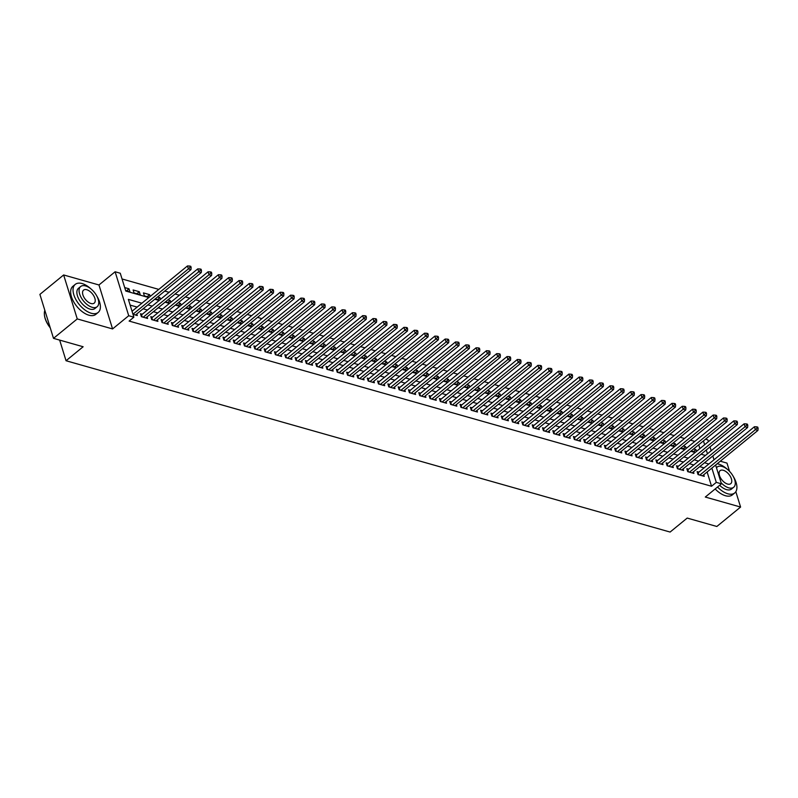 <?xml version="1.0" encoding="UTF-8"?>
<svg xmlns="http://www.w3.org/2000/svg" width="798" height="798" viewBox="0 0 798 798"><rect width="100%" height="100%" fill="white"/><g stroke="black" fill="none" stroke-linecap="round" stroke-linejoin="round"><path stroke-width="1.2" d="M705.522 439.219L707.836 439.878L708.385 441.673M729.542 471.349L726.988 463.099L720.295 461.204M715.616 465.025L721.442 483.827L705.292 497.044L740.594 507.049L716.843 526.481L687.208 518.072L670.101 532.057L66.044 360.736L83.142 346.751L53.506 338.352L39.9 294.392L63.65 274.961L77.256 318.921L112.568 328.936L128.717 315.729L115.112 271.769L120.269 273.235L125.785 291.051L148.777 297.574M112.568 328.936L98.962 284.976L63.65 274.961M98.962 284.976L115.112 271.769M694.819 441.414L690.47 440.187M684.504 438.491L680.155 437.254M674.2 435.568L669.851 434.331M663.896 432.646L659.537 431.409M653.582 429.723L649.233 428.486M643.278 426.8L638.929 425.563M632.964 423.878L628.615 422.641M622.659 420.955L618.31 419.718M612.355 418.032L607.996 416.795M602.041 415.1L597.692 413.873M591.737 412.177L587.388 410.95M581.423 409.254L577.074 408.027M571.119 406.332L566.77 405.095M560.814 403.409L556.455 402.172M550.5 400.486L546.151 399.249M540.196 397.564L535.847 396.327M529.882 394.641L525.533 393.404M519.578 391.718L515.229 390.481M509.274 388.796L504.915 387.559M498.959 385.873L494.61 384.636M488.655 382.94L484.296 381.713M478.341 380.018L473.992 378.791M468.037 377.095L463.688 375.868M457.733 374.172L453.374 372.935M447.419 371.25L443.07 370.013M437.114 368.327L432.755 367.09M426.8 365.404L422.451 364.167M416.496 362.482L412.147 361.245M406.192 359.559L401.833 358.322M395.878 356.636L391.529 355.399M385.574 353.714L381.215 352.477M375.26 350.781L370.91 349.554M364.955 347.858L360.606 346.631M354.651 344.936L350.292 343.709M344.337 342.013L339.988 340.776M334.033 339.09L329.674 337.853M323.719 336.167L319.37 334.931M313.415 333.245L309.065 332.008M303.1 330.322L298.751 329.085M292.796 327.399L288.447 326.163M282.492 324.477L278.133 323.24M272.178 321.554L267.829 320.317M261.874 318.621L257.525 317.395M251.56 315.699L247.21 314.472M241.255 312.776L236.906 311.549M230.951 309.853L226.592 308.617M220.637 306.931L216.288 305.694M210.333 304.008L205.984 302.771M200.019 301.085L195.67 299.849M189.715 298.163L185.365 296.926M179.41 295.24L175.051 294.003M169.096 292.317L164.747 291.08M158.792 289.395L122.044 278.971M740.594 507.049L735.836 491.688M53.506 338.352L77.256 318.921M698.928 472.117L697.123 471.598L698.041 474.571L704.235 476.326L703.736 474.74M688.624 469.194L686.819 468.675L687.736 471.648L693.921 473.404L693.432 471.818M678.31 466.271L676.505 465.753L677.432 468.725L683.617 470.481L683.128 468.895M668.006 463.339L666.2 462.83L667.118 465.803L673.303 467.558L672.814 465.972M657.702 460.416L655.896 459.907L656.814 462.88L662.998 464.636L662.51 463.049M647.387 457.493L645.582 456.985L646.5 459.957L652.684 461.713L652.195 460.127M637.083 454.571L635.278 454.062L636.196 457.035L642.38 458.78L641.891 457.204M626.769 451.648L624.964 451.139L625.891 454.112L632.076 455.858L631.577 454.271M616.465 448.725L614.66 448.217L615.577 451.179L621.762 452.935L621.273 451.349M606.161 445.803L604.355 445.294L605.273 448.257L611.458 450.012L610.969 448.426M595.847 442.88L594.041 442.371L594.959 445.334L601.143 447.089L600.655 445.503M585.542 439.957L583.737 439.439L584.655 442.411L590.839 444.167L590.35 442.581M575.228 437.035L573.423 436.516L574.351 439.489L580.535 441.244L580.036 439.658M564.924 434.112L563.119 433.593L564.036 436.566L570.221 438.321L569.732 436.735M554.61 431.179L552.815 430.671L553.732 433.643L559.917 435.399L559.428 433.813M544.306 428.257L542.5 427.748L543.418 430.721L549.603 432.476L549.114 430.89M534.002 425.334L532.196 424.825L533.114 427.798L539.298 429.553L538.81 427.967M523.688 422.411L521.882 421.903L522.81 424.875L528.994 426.621L528.495 425.045M513.383 419.489L511.578 418.98L512.496 421.952L518.68 423.698L518.191 422.112M503.069 416.566L501.274 416.057L502.191 419.02L508.376 420.775L507.887 419.189M492.765 413.643L490.96 413.135L491.877 416.097L498.062 417.853L497.573 416.267M482.461 410.721L480.655 410.212L481.573 413.174L487.758 414.93L487.269 413.344M472.147 407.798L470.341 407.279L471.269 410.252L477.453 412.007L476.955 410.421M461.843 404.875L460.037 404.357L460.955 407.329L467.139 409.085L466.65 407.499M451.528 401.953L449.733 401.434L450.651 404.406L456.835 406.162L456.346 404.576M441.224 399.02L439.419 398.511L440.336 401.484L446.521 403.239L446.032 401.653M430.92 396.097L429.115 395.589L430.032 398.561L436.217 400.317L435.728 398.731M420.606 393.175L418.8 392.666L419.728 395.638L425.913 397.394L425.414 395.808M410.302 390.252L408.496 389.743L409.414 392.716L415.598 394.461L415.11 392.885M399.988 387.329L398.192 386.821L399.11 389.793L405.294 391.539L404.805 389.953M389.683 384.407L387.878 383.898L388.796 386.86L394.98 388.616L394.491 387.03M379.379 381.484L377.574 380.975L378.491 383.938L384.676 385.693L384.187 384.107M369.065 378.561L367.26 378.053L368.187 381.015L374.372 382.771L373.873 381.185M358.761 375.639L356.955 375.12L357.873 378.092L364.058 379.848L363.569 378.262M348.447 372.716L346.651 372.197L347.569 375.17L353.753 376.925L353.265 375.339M338.143 369.793L336.337 369.274L337.255 372.247L343.439 374.003L342.95 372.417M327.838 366.861L326.033 366.352L326.951 369.324L333.135 371.08L332.646 369.494M317.524 363.938L315.719 363.429L316.646 366.402L322.831 368.157L322.332 366.571M307.22 361.015L305.415 360.506L306.332 363.479L312.517 365.235L312.028 363.649M296.906 358.093L295.11 357.584L296.028 360.556L302.213 362.302L301.724 360.726M286.602 355.17L284.796 354.661L285.714 357.634L291.898 359.379L291.41 357.793M276.298 352.247L274.492 351.738L275.41 354.701L281.594 356.457L281.105 354.871M265.983 349.325L264.178 348.816L265.096 351.778L271.29 353.534L270.791 351.948M255.679 346.402L253.874 345.893L254.791 348.856L260.976 350.611L260.487 349.025M245.365 343.479L243.57 342.96L244.487 345.933L250.672 347.689L250.183 346.103M235.061 340.556L233.255 340.038L234.173 343.01L240.358 344.766L239.869 343.18M224.757 337.634L222.951 337.115L223.869 340.088L230.053 341.843L229.565 340.257M214.443 334.701L212.637 334.192L213.555 337.165L219.749 338.921L219.251 337.335M204.138 331.778L202.333 331.27L203.251 334.242L209.435 335.998L208.946 334.412M193.824 328.856L192.019 328.347L192.946 331.32L199.131 333.075L198.632 331.489M183.52 325.933L181.715 325.424L182.632 328.397L188.817 330.153L188.328 328.567M173.216 323.01L171.41 322.502L172.328 325.474L178.513 327.22L178.024 325.634M162.902 320.088L161.096 319.579L162.014 322.542L168.198 324.297L167.71 322.711M152.598 317.165L150.792 316.656L151.71 319.619L157.894 321.375L157.406 319.789M142.283 314.242L140.478 313.734L141.406 316.696L147.59 318.452L147.091 316.866M126.543 290.811L129.007 288.796L124.707 287.579M136.857 293.734L139.311 291.719L133.126 289.973L134.044 292.936L140.229 294.691L139.311 291.719M147.161 296.656L149.625 294.652L143.441 292.896L144.358 295.859L149.196 297.235M157.465 299.579L159.929 297.574L157.615 296.916M167.779 302.502L170.233 300.497L167.919 299.839M178.084 305.425L180.548 303.42L178.233 302.761M188.398 308.357L190.852 306.342L188.537 305.684M198.702 311.28L201.166 309.265L198.842 308.607M209.006 314.203L211.47 312.188L209.156 311.529M219.32 317.125L221.774 315.11L219.46 314.452M229.625 320.048L232.088 318.033L229.774 317.375M239.939 322.971L242.393 320.956L240.078 320.297M250.243 325.893L252.707 323.878L250.382 323.23M260.547 328.816L263.011 326.811L260.697 326.153M270.861 331.739L273.315 329.734L271.001 329.075M281.165 334.661L283.629 332.656L281.315 331.998M291.479 337.584L293.933 335.579L291.619 334.921M301.784 340.517L304.247 338.502L301.923 337.843M312.088 343.439L314.552 341.424L312.237 340.766M322.402 346.362L324.856 344.347L322.542 343.689M332.706 349.285L335.17 347.27L332.856 346.611M343.02 352.207L345.474 350.192L343.16 349.534M353.324 355.13L355.788 353.115L353.474 352.457M363.629 358.053L366.092 356.038L363.778 355.389M373.943 360.975L376.397 358.96L374.082 358.312M384.247 363.898L386.711 361.893L384.397 361.235M394.561 366.821L397.015 364.816L394.701 364.157M404.865 369.743L407.329 367.738L405.015 367.08M415.169 372.676L417.633 370.661L415.319 370.003M425.484 375.599L427.937 373.584L425.623 372.925M435.788 378.521L438.252 376.506L435.937 375.848M446.102 381.444L448.556 379.429L446.242 378.771M456.406 384.367L458.87 382.352L456.556 381.693M466.72 387.289L469.174 385.274L466.86 384.616M477.024 390.212L479.488 388.197L477.164 387.549M487.329 393.135L489.792 391.12L487.478 390.471M497.643 396.057L500.097 394.052L497.782 393.394M507.947 398.98L510.411 396.975L508.097 396.317M518.261 401.903L520.715 399.898L518.401 399.239M528.565 404.835L531.029 402.82L528.705 402.162M538.869 407.758L541.333 405.743L539.019 405.085M549.184 410.681L551.637 408.666L549.323 408.007M559.488 413.603L561.952 411.588L559.637 410.93M569.802 416.526L572.256 414.511L569.942 413.853M580.106 419.449L582.57 417.434L580.246 416.775M590.41 422.371L592.874 420.356L590.56 419.708M600.724 425.294L603.178 423.279L600.864 422.631M611.029 428.217L613.492 426.212L611.178 425.553M621.343 431.139L623.797 429.134L621.482 428.476M631.647 434.062L634.111 432.057L631.787 431.399M641.951 436.985L644.415 434.98L642.101 434.321M652.265 439.917L654.719 437.903L652.405 437.244M662.569 442.84L665.033 440.825L662.719 440.167M672.884 445.763L675.337 443.748L673.023 443.089M683.188 448.685L685.652 446.671L683.327 446.012M701.671 454.381L701.512 453.863M699.886 448.626L698.699 444.795M125.625 290.552L129.924 291.769L129.007 288.796M150.174 296.437L149.625 294.652M155.151 298.921L159.51 300.158M160.488 299.36L159.929 297.574M165.465 301.853L169.814 303.08M170.792 302.282L170.233 300.497M175.769 304.776L180.119 306.003M181.096 305.205L180.548 303.42M186.074 307.699L190.433 308.926M191.41 308.128L190.852 306.342M196.388 310.621L200.737 311.858M201.714 311.05L201.166 309.265M206.692 313.544L211.051 314.781M212.029 313.973L211.47 312.188M217.006 316.467L221.355 317.704M222.333 316.906L221.774 315.11M227.31 319.39L231.659 320.626M232.637 319.828L232.088 318.033M237.614 322.312L241.974 323.549M242.951 322.751L242.393 320.956M247.929 325.235L252.278 326.472M253.255 325.674L252.707 323.878M258.233 328.158L262.592 329.394M263.569 328.596L263.011 326.811M268.547 331.08L272.896 332.317M273.874 331.519L273.315 329.734M278.851 334.013L283.2 335.24M284.178 334.442L283.629 332.656M289.155 336.936L293.514 338.162M294.492 337.364L293.933 335.579M299.469 339.858L303.819 341.085M304.796 340.287L304.247 338.502M309.774 342.781L314.133 344.018M315.11 343.21L314.552 341.424M320.088 345.704L324.437 346.94M325.414 346.132L324.856 344.347M330.392 348.626L334.741 349.863M335.719 349.065L335.17 347.27M340.696 351.549L345.055 352.786M346.033 351.988L345.474 350.192M351.01 354.472L355.359 355.709M356.337 354.911L355.788 353.115M361.314 357.394L365.674 358.631M366.651 357.833L366.092 356.038M371.629 360.317L375.978 361.554M376.955 360.756L376.397 358.96M381.933 363.24L386.282 364.477M387.259 363.679L386.711 361.893M392.247 366.162L396.596 367.399M397.574 366.601L397.015 364.816M402.551 369.095L406.9 370.322M407.878 369.524L407.329 367.738M412.855 372.018L417.214 373.245M418.192 372.447L417.633 370.661M423.169 374.94L427.519 376.177M428.496 375.369L427.937 373.584M433.474 377.863L437.823 379.1M438.8 378.292L438.252 376.506M443.788 380.786L448.137 382.023M449.114 381.225L448.556 379.429M454.092 383.708L458.441 384.945M459.419 384.147L458.87 382.352M464.396 386.631L468.755 387.868M469.733 387.07L469.174 385.274M474.71 389.554L479.059 390.791M480.037 389.993L479.488 388.197M485.014 392.476L489.364 393.713M490.341 392.915L489.792 391.12M495.329 395.399L499.678 396.636M500.655 395.838L500.097 394.052M505.633 398.322L509.982 399.559M510.959 398.761L510.411 396.975M515.937 401.254L520.296 402.481M521.274 401.683L520.715 399.898M526.251 404.177L530.6 405.404M531.578 404.606L531.029 402.82M536.555 407.1L540.904 408.327M541.882 407.529L541.333 405.743M546.869 410.022L551.219 411.259M552.196 410.451L551.637 408.666M557.174 412.945L561.523 414.182M562.5 413.384L561.952 411.588M567.478 415.868L571.837 417.105M572.814 416.307L572.256 414.511M577.792 418.79L582.141 420.027M583.119 419.229L582.57 417.434M588.096 421.713L592.445 422.95M593.423 422.152L592.874 420.356M598.41 424.636L602.759 425.873M603.737 425.075L603.178 423.279M608.714 427.558L613.064 428.795M614.041 427.997L613.492 426.212M619.019 430.481L623.378 431.718M624.355 430.92L623.797 429.134M629.333 433.414L633.682 434.641M634.659 433.843L634.111 432.057M639.637 436.336L643.996 437.563M644.974 436.765L644.415 434.98M649.951 439.259L654.3 440.486M655.278 439.688L654.719 437.903M660.255 442.182L664.604 443.419M665.582 442.611L665.033 440.825M670.559 445.104L674.918 446.341M675.896 445.543L675.337 443.748M680.874 448.027L685.223 449.264M686.2 448.466L685.652 446.671M691.178 450.95L695.537 452.187M696.514 451.389L695.956 449.593L693.642 448.935M141.894 303.21L128.358 299.37L133.874 317.185L129.116 321.075L711.537 486.251L707.118 471.977M704.095 467.887L699.746 466.65M693.791 464.965L689.432 463.728M683.477 462.042L679.128 460.805M673.173 459.119L668.824 457.882M662.859 456.197L658.51 454.96M652.555 453.274L648.205 452.037M642.25 450.351L637.891 449.114M631.936 447.429L627.587 446.192M621.632 444.496L617.273 443.269M611.318 441.573L606.969 440.346M601.014 438.651L596.665 437.424M590.71 435.728L586.35 434.491M580.395 432.805L576.046 431.568M570.091 429.883L565.732 428.646M559.777 426.96L555.428 425.723M549.473 424.037L545.124 422.8M539.169 421.115L534.81 419.878M528.855 418.192L524.505 416.955M518.55 415.269L514.191 414.032M508.236 412.337L503.887 411.11M497.932 409.414L493.583 408.187M487.628 406.491L483.269 405.264M477.314 403.569L472.965 402.332M467.01 400.646L462.65 399.409M456.695 397.723L452.346 396.486M446.391 394.801L442.042 393.564M436.077 391.878L431.728 390.641M425.773 388.955L421.424 387.718M415.469 386.033L411.11 384.796M405.155 383.11L400.805 381.873M394.85 380.177L390.501 378.95M384.536 377.255L380.187 376.028M374.232 374.332L369.883 373.105M363.928 371.409L359.569 370.172M353.614 368.486L349.265 367.25M343.31 365.564L338.96 364.327M332.995 362.641L328.646 361.404M322.691 359.718L318.342 358.482M312.387 356.796L308.028 355.559M302.073 353.873L297.724 352.636M291.769 350.95L287.42 349.714M281.455 348.028L277.106 346.791M271.15 345.095L266.801 343.868M260.846 342.172L256.487 340.946M250.532 339.25L246.183 338.013M240.228 336.327L235.879 335.09M229.914 333.404L225.565 332.168M219.61 330.482L215.261 329.245M209.305 327.559L204.946 326.322M198.991 324.636L194.642 323.399M188.687 321.714L184.338 320.477M178.373 318.791L174.024 317.554M168.069 315.868L163.72 314.631M157.765 312.936L153.406 311.709M147.45 310.013L143.101 308.786M137.146 307.09L130.134 305.105M132.977 314.312L137.276 315.529L136.787 313.943M59.651 340.088L66.044 360.736M721.442 483.827L716.285 482.371L711.866 468.097M711.537 486.251L716.285 482.371M133.874 317.185L128.717 315.729M710.011 446.91L711.198 450.73M712.814 455.967L714.001 459.788M707.437 453.803L706.26 449.972M704.634 444.735L703.457 440.915M154.742 299.26L159.091 300.497M165.046 302.193L169.395 303.42M175.351 305.115L179.71 306.342M185.665 308.038L190.014 309.265M195.969 310.961L200.328 312.198M206.283 313.883L210.632 315.12M216.587 316.806L220.936 318.043M226.891 319.729L231.25 320.966M237.206 322.651L241.555 323.888M247.51 325.574L251.869 326.811M257.824 328.497L262.173 329.734M268.128 331.419L272.477 332.656M278.432 334.352L282.791 335.579M288.746 337.275L293.095 338.502M299.05 340.197L303.41 341.424M309.365 343.12L313.714 344.357M319.669 346.043L324.018 347.28M329.973 348.965L334.332 350.202M340.287 351.888L344.636 353.125M350.591 354.811L354.95 356.048M360.905 357.733L365.255 358.97M371.21 360.656L375.559 361.893M381.524 363.579L385.873 364.816M391.828 366.511L396.177 367.738M402.132 369.434L406.491 370.661M412.446 372.357L416.795 373.584M422.75 375.279L427.1 376.516M433.065 378.202L437.414 379.439M443.369 381.125L447.718 382.362M453.673 384.047L458.032 385.284M463.987 386.97L468.336 388.207M474.291 389.893L478.64 391.13M484.605 392.816L488.955 394.052M494.91 395.738L499.259 396.975M505.214 398.671L509.573 399.898M515.528 401.594L519.877 402.82M525.832 404.516L530.181 405.743M536.146 407.439L540.495 408.676M546.45 410.362L550.8 411.598M556.755 413.284L561.114 414.521M567.069 416.207L571.418 417.444M577.373 419.13L581.722 420.366M587.687 422.052L592.036 423.289M597.991 424.975L602.34 426.212M608.295 427.898L612.655 429.134M618.61 430.82L622.959 432.057M628.914 433.753L633.273 434.98M639.228 436.676L643.577 437.903M649.532 439.598L653.881 440.835M659.836 442.521L664.195 443.758M670.15 445.444L674.5 446.681M680.455 448.366L684.814 449.603M690.769 451.289L695.118 452.526M701.073 454.212L705.422 455.449M708.843 464.007L704.494 462.77M698.539 461.084L694.19 459.848M688.225 458.162L683.876 456.925M677.921 455.229L673.572 454.002M667.617 452.306L663.258 451.079M657.303 449.384L652.954 448.157M646.998 446.461L642.649 445.224M636.684 443.538L632.335 442.301M626.38 440.616L622.031 439.379M616.076 437.693L611.717 436.456M605.762 434.77L601.413 433.533M595.458 431.848L591.109 430.611M585.143 428.925L580.794 427.688M574.839 426.002L570.49 424.765M564.535 423.07L560.176 421.843M554.221 420.147L549.872 418.92M543.917 417.224L539.568 415.997M533.603 414.302L529.254 413.065M523.298 411.379L518.949 410.142M512.994 408.456L508.635 407.219M502.68 405.534L498.331 404.297M492.376 402.611L488.017 401.374M482.062 399.688L477.713 398.451M471.758 396.766L467.409 395.529M461.453 393.843L457.094 392.606M451.139 390.91L446.79 389.683M440.835 387.988L436.476 386.761M430.521 385.065L426.172 383.838M420.217 382.142L415.868 380.905M409.913 379.22L405.554 377.983M399.599 376.297L395.249 375.06M389.294 373.374L384.935 372.137M378.98 370.452L374.631 369.215M368.676 367.529L364.327 366.292M358.372 364.606L354.013 363.369M348.058 361.684L343.709 360.447M337.754 358.751L333.394 357.524M327.439 355.828L323.09 354.601M317.135 352.906L312.786 351.679M306.821 349.983L302.472 348.746M296.517 347.06L292.168 345.823M286.213 344.138L281.854 342.901M275.899 341.215L271.549 339.978M265.594 338.292L261.245 337.055M255.28 335.369L250.931 334.133M244.976 332.447L240.627 331.21M234.672 329.524L230.313 328.287M224.358 326.591L220.009 325.365M214.054 323.669L209.704 322.442M203.739 320.746L199.39 319.519M193.435 317.823L189.086 316.587M183.131 314.901L178.772 313.664M172.817 311.978L168.468 310.741M162.513 309.055L158.164 307.819M152.199 306.133L147.849 304.896M693.492 451.608L695.956 449.593M132.957 314.242L188.388 268.906L190.961 269.644L135.47 315.02M132.039 311.27L187.47 265.943L188.388 268.906L190.114 267.23L191.151 267.52L190.782 266.333L189.754 266.043L190.114 267.23M189.754 266.043L187.47 265.943M190.961 269.644L191.151 267.52M50.244 327.818A17.686 9.406 -129.3 0 1 44.449 315.2A17.686 9.406 -129.3 0 1 44.429 315.001M44.838 310.332A18.115 9.636 50.7 0 0 44.409 314.791A18.115 9.636 50.7 0 0 50.134 327.449M91.062 289.006A18.115 9.636 50.7 0 0 82.114 283.559A18.115 9.636 50.7 0 0 75.241 284.387A18.115 9.636 50.7 0 0 75.97 299.709A18.115 9.636 50.7 0 0 91.301 313.265A18.115 9.636 50.7 0 0 98.174 312.437A18.115 9.636 50.7 0 0 96.797 296.008M75.241 284.387L72.867 286.332A18.115 9.636 50.7 0 0 73.596 301.644A18.115 9.636 50.7 0 0 88.927 315.21A18.115 9.636 50.7 0 0 95.8 314.382L98.174 312.437M97.147 306.721L94.962 308.507A13.047 6.933 -129.3 0 1 90.014 309.105A13.047 6.933 -129.3 0 1 78.982 299.34A13.047 6.933 -129.3 0 1 78.453 288.317L80.638 286.532A13.047 6.933 50.7 0 0 81.167 297.554A13.047 6.933 50.7 0 0 92.199 307.32A13.047 6.933 50.7 0 0 97.147 306.721A13.047 6.933 50.7 0 0 96.628 295.699A13.047 6.933 50.7 0 0 85.585 285.933A13.047 6.933 50.7 0 0 80.638 286.532M91.022 303.519A8.409 4.469 50.7 0 0 94.214 303.13A8.409 4.469 50.7 0 0 93.875 296.028A8.409 4.469 50.7 0 0 86.763 289.734A8.409 4.469 50.7 0 0 83.571 290.123A8.409 4.469 50.7 0 0 83.91 297.225A8.409 4.469 50.7 0 0 91.022 303.519M727.596 469.533A18.115 9.636 50.7 0 0 718.639 464.097A18.115 9.636 50.7 0 0 717.163 463.768M717.532 487.029A18.115 9.636 50.7 0 0 727.836 493.792A18.115 9.636 50.7 0 0 734.709 492.964A18.115 9.636 50.7 0 0 733.322 476.536M715.158 488.965A18.115 9.636 50.7 0 0 725.462 495.738A18.115 9.636 50.7 0 0 732.335 494.91L734.709 492.964M721.103 482.75A13.047 6.933 50.7 0 0 728.734 487.847A13.047 6.933 50.7 0 0 733.681 487.259L731.497 489.044A13.047 6.933 -129.3 0 1 726.549 489.633A13.047 6.933 -129.3 0 1 719.656 485.294M733.681 487.259A13.047 6.933 50.7 0 0 733.153 476.226A13.047 6.933 50.7 0 0 722.11 466.461A13.047 6.933 50.7 0 0 717.163 467.059A13.047 6.933 50.7 0 0 716.474 467.798M727.557 484.047A8.409 4.469 50.7 0 0 730.749 483.668A8.409 4.469 50.7 0 0 730.409 476.556A8.409 4.469 50.7 0 0 723.287 470.271A8.409 4.469 50.7 0 0 720.105 470.65A8.409 4.469 50.7 0 0 720.444 477.753A8.409 4.469 50.7 0 0 727.557 484.047M143.201 317.215L198.692 271.829L201.266 272.567L145.785 317.943M140.937 315.21L141.096 315.13A1.446 0.748 162.8 0 0 141.525 314.861L197.774 268.866L198.692 271.829L200.428 270.153L201.455 270.442L201.086 269.255L200.059 268.966L200.428 270.153M200.059 268.966L197.774 268.866M201.266 272.567L201.455 270.442M153.515 320.138L209.006 274.761L211.58 275.49L156.089 320.866M151.251 318.133L151.401 318.053A1.446 0.748 162.8 0 0 151.839 317.784L208.079 271.789L209.006 274.761L210.732 273.076L211.769 273.365L211.4 272.178L210.363 271.889L210.732 273.076M210.363 271.889L208.079 271.789M211.58 275.49L211.769 273.365M163.819 323.06L219.31 277.684L221.884 278.412L166.403 323.789M161.555 321.055L161.715 320.976A1.446 0.748 162.8 0 0 162.144 320.706L218.393 274.712L219.31 277.684L221.046 275.998L222.073 276.288L221.704 275.101L220.677 274.811L221.046 275.998M220.677 274.811L218.393 274.712M221.884 278.412L222.073 276.288M174.134 325.983L229.615 280.607L232.198 281.335L176.707 326.711M171.869 323.978L172.019 323.898A1.446 0.748 162.8 0 0 172.448 323.629L228.697 277.634L229.615 280.607L231.35 278.921L232.378 279.21L232.019 278.023L230.981 277.734L231.35 278.921M230.981 277.734L228.697 277.634M232.198 281.335L232.378 279.21M184.438 328.906L239.929 283.529L242.502 284.258L187.011 329.634M182.173 326.901L182.333 326.821A1.446 0.748 162.8 0 0 182.762 326.562L239.011 280.557L239.929 283.529L241.654 281.844L242.692 282.143L242.323 280.946L241.295 280.657L241.654 281.844M241.295 280.657L239.011 280.557M242.502 284.258L242.692 282.143M194.752 331.828L250.233 286.452L252.816 287.18L197.325 332.557M192.478 329.823L192.637 329.754A1.446 0.748 162.8 0 0 193.066 329.484L249.315 283.48L250.233 286.452L251.969 284.766L252.996 285.066L252.627 283.879L251.599 283.579L251.969 284.766M251.599 283.579L249.315 283.48M252.816 287.18L252.996 285.066M205.056 334.751L260.547 289.375L263.121 290.103L207.63 335.479M202.792 332.746L202.951 332.676A1.446 0.748 162.8 0 0 203.38 332.407L259.619 286.402L260.547 289.375L262.273 287.689L263.31 287.988L262.941 286.801L261.904 286.502L262.273 287.689M261.904 286.502L259.619 286.402M263.121 290.103L263.31 287.988M215.36 337.674L270.851 292.297L273.425 293.026L217.944 338.402M213.096 335.669L213.256 335.599A1.446 0.748 162.8 0 0 213.684 335.33L269.933 289.325L270.851 292.297L272.587 290.622L273.614 290.911L273.245 289.724L272.218 289.425L272.587 290.622M272.218 289.425L269.933 289.325M273.425 293.026L273.614 290.911M225.674 340.596L281.155 295.22L283.739 295.948L228.248 341.335M223.41 338.591L223.56 338.522A1.446 0.748 162.8 0 0 223.989 338.252L280.238 292.248L281.155 295.22L282.891 293.544L283.918 293.834L283.559 292.647L282.522 292.347L282.891 293.544M282.522 292.347L280.238 292.248M283.739 295.948L283.918 293.834M235.979 343.519L291.469 298.143L294.043 298.881L238.552 344.257M233.714 341.524L233.874 341.444A1.446 0.748 162.8 0 0 234.303 341.175L290.552 295.18L291.469 298.143L293.195 296.467L294.233 296.756L293.864 295.569L292.836 295.28L293.195 296.467M292.836 295.28L290.552 295.18M294.043 298.881L294.233 296.756M246.293 346.442L301.774 301.065L304.357 301.804L248.866 347.18M244.018 344.447L244.178 344.367A1.446 0.748 162.8 0 0 244.607 344.098L300.856 298.103L301.774 301.065L303.509 299.39L304.537 299.679L304.168 298.492L303.14 298.203L303.509 299.39M303.14 298.203L300.856 298.103M304.357 301.804L304.537 299.679M256.597 349.374L312.088 303.988L314.661 304.726L259.17 350.103M254.333 347.369L254.492 347.29A1.446 0.748 162.8 0 0 254.921 347.02L311.16 301.026L312.088 303.988L313.814 302.312L314.851 302.602L314.482 301.415L313.444 301.125L313.814 302.312M313.444 301.125L311.16 301.026M314.661 304.726L314.851 302.602M266.901 352.297L322.392 306.921L324.966 307.649L269.485 353.025M264.637 350.292L264.796 350.212A1.446 0.748 162.8 0 0 265.225 349.943L321.474 303.948L322.392 306.921L324.128 305.235L325.155 305.524L324.786 304.337L323.759 304.048L324.128 305.235M323.759 304.048L321.474 303.948M324.966 307.649L325.155 305.524M277.215 355.22L332.696 309.843L335.28 310.572L279.789 355.948M274.951 353.215L275.101 353.135A1.446 0.748 162.8 0 0 275.529 352.866L331.778 306.871L332.696 309.843L334.432 308.158L335.459 308.447L335.1 307.26L334.063 306.971L334.432 308.158M334.063 306.971L331.778 306.871M335.28 310.572L335.459 308.447M287.519 358.142L343.01 312.766L345.584 313.494L290.093 358.871M285.255 356.137L285.415 356.058A1.446 0.748 162.8 0 0 285.844 355.788L342.093 309.794L343.01 312.766L344.736 311.08L345.773 311.37L345.404 310.183L344.377 309.893L344.736 311.08M344.377 309.893L342.093 309.794M345.584 313.494L345.773 311.37M297.834 361.065L353.315 315.689L355.898 316.417L300.407 361.793M295.559 359.06L295.719 358.98A1.446 0.748 162.8 0 0 296.148 358.721L352.397 312.716L353.315 315.689L355.05 314.003L356.078 314.302L355.709 313.105L354.681 312.816L355.05 314.003M354.681 312.816L352.397 312.716M355.898 316.417L356.078 314.302M308.138 363.988L363.629 318.611L366.202 319.34L310.711 364.716M305.873 361.983L306.033 361.913A1.446 0.748 162.8 0 0 306.462 361.644L362.701 315.639L363.629 318.611L365.354 316.926L366.392 317.225L366.023 316.038L364.985 315.739L365.354 316.926M364.985 315.739L362.701 315.639M366.202 319.34L366.392 317.225M318.442 366.91L373.933 321.534L376.506 322.262L321.025 367.639M316.178 364.905L316.337 364.836A1.446 0.748 162.8 0 0 316.766 364.566L373.015 318.562L373.933 321.534L375.668 319.848L376.696 320.148L376.327 318.961L375.299 318.661L375.668 319.848M375.299 318.661L373.015 318.562M376.506 322.262L376.696 320.148M328.756 369.833L384.237 324.457L386.821 325.185L331.33 370.561M326.492 367.828L326.641 367.758A1.446 0.748 162.8 0 0 327.07 367.489L383.319 321.484L384.237 324.457L385.973 322.771L387 323.07L386.641 321.883L385.604 321.584L385.973 322.771M385.604 321.584L383.319 321.484M386.821 325.185L387 323.07M339.06 372.756L394.551 327.38L397.125 328.108L341.644 373.494M336.796 370.751L336.956 370.681A1.446 0.748 162.8 0 0 337.384 370.412L393.633 324.407L394.551 327.38L396.287 325.704L397.314 325.993L396.945 324.806L395.918 324.507L396.287 325.704M395.918 324.507L393.633 324.407M397.125 328.108L397.314 325.993M349.374 375.678L404.855 330.302L407.439 331.04L351.948 376.417M347.1 373.683L347.26 373.604A1.446 0.748 162.8 0 0 347.689 373.334L403.938 327.34L404.855 330.302L406.591 328.626L407.618 328.916L407.249 327.729L406.222 327.439L406.591 328.626M406.222 327.439L403.938 327.34M407.439 331.04L407.618 328.916M359.679 378.601L415.169 333.225L417.743 333.963L362.252 379.339M357.414 376.606L357.574 376.526A1.446 0.748 162.8 0 0 358.003 376.257L414.242 330.262L415.169 333.225L416.895 331.549L417.933 331.838L417.563 330.651L416.526 330.362L416.895 331.549M416.526 330.362L414.242 330.262M417.743 333.963L417.933 331.838M369.983 381.534L425.474 336.148L428.047 336.886L372.566 382.262M367.718 379.529L367.878 379.449A1.446 0.748 162.8 0 0 368.307 379.18L424.556 333.185L425.474 336.148L427.209 334.472L428.237 334.761L427.868 333.574L426.84 333.285L427.209 334.472M426.84 333.285L424.556 333.185M428.047 336.886L428.237 334.761M380.297 384.456L435.778 339.08L438.361 339.808L382.87 385.185M378.033 382.451L378.182 382.372A1.446 0.748 162.8 0 0 378.611 382.102L434.86 336.108L435.778 339.08L437.513 337.394L438.541 337.684L438.182 336.497L437.144 336.207L437.513 337.394M437.144 336.207L434.86 336.108M438.361 339.808L438.541 337.684M390.601 387.379L446.092 342.003L448.666 342.731L393.185 388.107M388.337 385.374L388.496 385.294A1.446 0.748 162.8 0 0 388.925 385.025L445.174 339.03L446.092 342.003L447.828 340.317L448.855 340.606L448.486 339.419L447.459 339.13L447.828 340.317M447.459 339.13L445.174 339.03M448.666 342.731L448.855 340.606M400.915 390.302L456.396 344.926L458.98 345.654L403.489 391.03M398.641 388.297L398.801 388.217A1.446 0.748 162.8 0 0 399.229 387.948L455.478 341.953L456.396 344.926L458.132 343.24L459.159 343.529L458.79 342.342L457.763 342.053L458.132 343.24M457.763 342.053L455.478 341.953M458.98 345.654L459.159 343.529M411.219 393.224L466.71 347.848L469.284 348.576L413.793 393.953M408.955 391.219L409.115 391.14A1.446 0.748 162.8 0 0 409.544 390.87L465.783 344.876L466.71 347.848L468.436 346.162L469.473 346.462L469.104 345.265L468.067 344.975L468.436 346.162M468.067 344.975L465.783 344.876M469.284 348.576L469.473 346.462M421.524 396.147L477.014 350.771L479.588 351.499L424.107 396.875M419.259 394.142L419.419 394.072A1.446 0.748 162.8 0 0 419.848 393.803L476.097 347.798L477.014 350.771L478.75 349.085L479.778 349.384L479.408 348.197L478.381 347.898L478.75 349.085M478.381 347.898L476.097 347.798M479.588 351.499L479.778 349.384M431.838 399.07L487.319 353.694L489.902 354.422L434.411 399.798M429.573 397.065L429.723 396.995A1.446 0.748 162.8 0 0 430.152 396.726L486.401 350.721L487.319 353.694L489.054 352.008L490.082 352.307L489.723 351.12L488.685 350.821L489.054 352.008M488.685 350.821L486.401 350.721M489.902 354.422L490.082 352.307M442.142 401.993L497.633 356.616L500.206 357.344L444.725 402.721M439.878 399.988L440.037 399.918A1.446 0.748 162.8 0 0 440.466 399.648L496.715 353.644L497.633 356.616L499.368 354.93L500.396 355.23L500.027 354.043L498.999 353.743L499.368 354.93M498.999 353.743L496.715 353.644M500.206 357.344L500.396 355.23M452.456 404.915L507.937 359.539L510.521 360.267L455.03 405.653M450.182 402.91L450.341 402.84A1.446 0.748 162.8 0 0 450.77 402.571L507.019 356.566L507.937 359.539L509.673 357.863L510.7 358.152L510.331 356.965L509.304 356.666L509.673 357.863M509.304 356.666L507.019 356.566M510.521 360.267L510.7 358.152M462.76 407.838L518.251 362.462L520.825 363.2L465.334 408.576M460.496 405.843L460.655 405.763A1.446 0.748 162.8 0 0 461.084 405.494L517.333 359.499L518.251 362.462L519.977 360.786L521.014 361.075L520.645 359.888L519.608 359.599L519.977 360.786M519.608 359.599L517.333 359.499M520.825 363.2L521.014 361.075M473.064 410.761L528.555 365.384L531.129 366.122L475.648 411.499M470.8 408.766L470.96 408.686A1.446 0.748 162.8 0 0 471.389 408.416L527.638 362.422L528.555 365.384L530.291 363.708L531.318 363.998L530.949 362.811L529.922 362.521L530.291 363.708M529.922 362.521L527.638 362.422M531.129 366.122L531.318 363.998M483.379 413.693L538.859 368.307L541.443 369.045L485.952 414.421M481.114 411.688L481.264 411.608A1.446 0.748 162.8 0 0 481.693 411.339L537.942 365.344L538.859 368.307L540.595 366.631L541.633 366.92L541.263 365.733L540.226 365.444L540.595 366.631M540.226 365.444L537.942 365.344M541.443 369.045L541.633 366.92M493.683 416.616L549.174 371.24L551.747 371.968L496.266 417.344M491.418 414.611L491.578 414.531A1.446 0.748 162.8 0 0 492.007 414.262L548.256 368.267L549.174 371.24L550.909 369.554L551.937 369.843L551.568 368.656L550.54 368.367L550.909 369.554M550.54 368.367L548.256 368.267M551.747 371.968L551.937 369.843M503.997 419.539L559.478 374.162L562.061 374.89L506.57 420.267M501.723 417.534L501.882 417.454A1.446 0.748 162.8 0 0 502.311 417.184L558.56 371.19L559.478 374.162L561.213 372.476L562.241 372.766L561.872 371.579L560.844 371.289L561.213 372.476M560.844 371.289L558.56 371.19M562.061 374.89L562.241 372.766M514.301 422.461L569.792 377.085L572.365 377.813L516.875 423.189M512.037 420.456L512.196 420.376A1.446 0.748 162.8 0 0 512.625 420.107L568.874 374.112L569.792 377.085L571.518 375.399L572.555 375.688L572.186 374.501L571.159 374.212L571.518 375.399M571.159 374.212L568.874 374.112M572.365 377.813L572.555 375.688M524.605 425.384L580.096 380.008L582.67 380.736L527.189 426.112M522.341 423.379L522.5 423.299A1.446 0.748 162.8 0 0 522.929 423.03L579.178 377.035L580.096 380.008L581.832 378.322L582.859 378.621L582.49 377.424L581.463 377.135L581.832 378.322M581.463 377.135L579.178 377.035M582.67 380.736L582.859 378.621M534.919 428.307L590.41 382.93L592.984 383.658L537.493 429.035M532.655 426.302L532.805 426.232A1.446 0.748 162.8 0 0 533.234 425.962L589.483 379.958L590.41 382.93L592.136 381.245L593.173 381.544L592.804 380.357L591.767 380.057L592.136 381.245M591.767 380.057L589.483 379.958M592.984 383.658L593.173 381.544M545.224 431.229L600.714 385.853L603.288 386.581L547.807 431.957M542.959 429.224L543.119 429.154A1.446 0.748 162.8 0 0 543.548 428.885L599.797 382.88L600.714 385.853L602.45 384.167L603.478 384.466L603.108 383.279L602.081 382.98L602.45 384.167M602.081 382.98L599.797 382.88M603.288 386.581L603.478 384.466M555.538 434.152L611.019 388.776L613.602 389.504L558.111 434.88M553.273 432.147L553.423 432.077A1.446 0.748 162.8 0 0 553.852 431.808L610.101 385.803L611.019 388.776L612.754 387.09L613.782 387.389L613.413 386.202L612.385 385.903L612.754 387.09M612.385 385.903L610.101 385.803M613.602 389.504L613.782 387.389M565.842 437.075L621.333 391.698L623.906 392.426L568.415 437.813M563.578 435.07L563.737 435A1.446 0.748 162.8 0 0 564.166 434.73L620.415 388.726L621.333 391.698L623.058 390.023L624.096 390.312L623.727 389.125L622.699 388.826L623.058 390.023M622.699 388.826L620.415 388.726M623.906 392.426L624.096 390.312M576.146 439.997L631.637 394.621L634.211 395.359L578.73 440.735M573.882 437.992L574.041 437.922A1.446 0.748 162.8 0 0 574.47 437.653L630.719 391.658L631.637 394.621L633.373 392.945L634.4 393.234L634.031 392.047L633.004 391.758L633.373 392.945M633.004 391.758L630.719 391.658M634.211 395.359L634.4 393.234M586.46 442.92L641.951 397.544L644.525 398.282L589.034 443.658M584.196 440.925L584.345 440.845A1.446 0.748 162.8 0 0 584.784 440.576L641.023 394.581L641.951 397.544L643.677 395.868L644.714 396.157L644.345 394.97L643.308 394.681L643.677 395.868M643.308 394.681L641.023 394.581M644.525 398.282L644.714 396.157M596.764 445.853L652.255 400.466L654.829 401.204L599.348 446.581M594.5 443.848L594.66 443.768A1.446 0.748 162.8 0 0 595.089 443.498L651.338 397.504L652.255 400.466L653.991 398.791L655.018 399.08L654.649 397.893L653.622 397.604L653.991 398.791M653.622 397.604L651.338 397.504M654.829 401.204L655.018 399.08M607.079 448.775L662.559 403.399L665.143 404.127L609.652 449.503M604.814 446.77L604.964 446.69A1.446 0.748 162.8 0 0 605.393 446.421L661.642 400.426L662.559 403.399L664.295 401.713L665.323 402.002L664.953 400.815L663.926 400.526L664.295 401.713M663.926 400.526L661.642 400.426M665.143 404.127L665.323 402.002M617.383 451.698L672.874 406.322L675.447 407.05L619.956 452.426M615.118 449.693L615.278 449.613A1.446 0.748 162.8 0 0 615.707 449.344L671.956 403.349L672.874 406.322L674.599 404.636L675.637 404.925L675.268 403.738L674.24 403.449L674.599 404.636M674.24 403.449L671.956 403.349M675.447 407.05L675.637 404.925M627.687 454.621L683.178 409.244L685.751 409.973L630.27 455.349M625.423 452.616L625.582 452.536A1.446 0.748 162.8 0 0 626.011 452.267L682.26 406.272L683.178 409.244L684.913 407.559L685.941 407.848L685.572 406.661L684.544 406.372L684.913 407.559M684.544 406.372L682.26 406.272M685.751 409.973L685.941 407.848M638.001 457.543L693.492 412.167L696.065 412.895L640.575 458.271M635.737 455.538L635.886 455.459A1.446 0.748 162.8 0 0 636.325 455.189L692.564 409.194L693.492 412.167L695.218 410.481L696.255 410.78L695.886 409.583L694.849 409.294L695.218 410.481M694.849 409.294L692.564 409.194M696.065 412.895L696.255 410.78M648.305 460.466L703.796 415.09L706.37 415.818L650.889 461.194M646.041 458.461L646.2 458.391A1.446 0.748 162.8 0 0 646.629 458.122L702.878 412.117L703.796 415.09L705.532 413.404L706.559 413.703L706.19 412.506L705.163 412.217L705.532 413.404M705.163 412.217L702.878 412.117M706.37 415.818L706.559 413.703M658.619 463.389L714.1 418.012L716.684 418.741L661.193 464.117M656.355 461.384L656.505 461.314A1.446 0.748 162.8 0 0 656.934 461.045L713.183 415.04L714.1 418.012L715.836 416.327L716.863 416.626L716.504 415.439L715.467 415.14L715.836 416.327M715.467 415.14L713.183 415.04M716.684 418.741L716.863 416.626M668.924 466.311L724.414 420.935L726.988 421.663L671.497 467.039M666.659 464.306L666.819 464.236A1.446 0.748 162.8 0 0 667.248 463.967L723.497 417.962L724.414 420.935L726.14 419.249L727.178 419.549L726.808 418.361L725.781 418.062L726.14 419.249M725.781 418.062L723.497 417.962M726.988 421.663L727.178 419.549M679.238 469.234L734.719 423.858L737.302 424.586L681.811 469.972M676.963 467.229L677.123 467.159A1.446 0.748 162.8 0 0 677.552 466.89L733.801 420.885L734.719 423.858L736.454 422.182L737.482 422.471L737.113 421.284L736.085 420.985L736.454 422.182M736.085 420.985L733.801 420.885M737.302 424.586L737.482 422.471M689.542 472.157L745.033 426.78L747.606 427.519L692.115 472.895M687.278 470.152L687.437 470.082A1.446 0.748 162.8 0 0 687.866 469.813L744.105 423.818L745.033 426.78L746.758 425.105L747.796 425.394L747.427 424.207L746.389 423.918L746.758 425.105M746.389 423.918L744.105 423.818M747.606 427.519L747.796 425.394M699.846 475.079L755.337 429.703L757.91 430.441L702.43 475.817M697.582 473.084L697.741 473.005A1.446 0.748 162.8 0 0 698.17 472.735L754.419 426.74L755.337 429.703L757.073 428.027L758.1 428.317L757.731 427.13L756.704 426.84L757.073 428.027M756.704 426.84L754.419 426.74M757.91 430.441L758.1 428.317M141.595 316.756L141.096 315.13M142.164 316.916L141.525 314.861M151.909 319.679L151.401 318.053M152.468 319.838L151.839 317.784M162.213 322.601L161.715 320.976M162.782 322.761L162.144 320.706M172.528 325.524L172.019 323.898M173.086 325.684L172.448 323.629M182.832 328.447L182.333 326.821M183.39 328.606L182.762 326.562M193.146 331.37L192.637 329.754M193.705 331.529L193.066 329.484M203.45 334.292L202.951 332.676M204.009 334.452L203.38 332.407M213.754 337.225L213.256 335.599M214.323 337.384L213.684 335.33M224.068 340.148L223.56 338.522M224.627 340.307L223.989 338.252M234.373 343.07L233.874 341.444M234.931 343.23L234.303 341.175M244.687 345.993L244.178 344.367M245.245 346.152L244.607 344.098M254.991 348.916L254.492 347.29M255.55 349.075L254.921 347.02M265.295 351.838L264.796 350.212M265.864 351.998L265.225 349.943M275.609 354.761L275.101 353.135M276.168 354.92L275.529 352.866M285.913 357.684L285.415 356.058M286.472 357.843L285.844 355.788M296.228 360.606L295.719 358.98M296.786 360.766L296.148 358.721M306.532 363.529L306.033 361.913M307.09 363.689L306.462 361.644M316.836 366.452L316.337 364.836M317.404 366.611L316.766 364.566M327.15 369.384L326.641 367.758M327.709 369.544L327.07 367.489M337.454 372.307L336.956 370.681M338.013 372.466L337.384 370.412M347.768 375.23L347.26 373.604M348.327 375.389L347.689 373.334M358.073 378.152L357.574 376.526M358.631 378.312L358.003 376.257M368.377 381.075L367.878 379.449M368.945 381.235L368.307 379.18M378.691 383.998L378.182 382.372M379.25 384.157L378.611 382.102M388.995 386.92L388.496 385.294M389.564 387.08L388.925 385.025M399.309 389.843L398.801 388.217M399.868 390.003L399.229 387.948M409.613 392.766L409.115 391.14M410.172 392.925L409.544 390.87M419.918 395.688L419.419 394.072M420.486 395.848L419.848 393.803M430.232 398.611L429.723 396.995M430.79 398.771L430.152 396.726M440.536 401.544L440.037 399.918M441.104 401.693L440.466 399.648M450.85 404.466L450.341 402.84M451.409 404.626L450.77 402.571M461.154 407.389L460.655 405.763M461.713 407.549L461.084 405.494M471.458 410.312L470.96 408.686M472.027 410.471L471.389 408.416M481.773 413.234L481.264 411.608M482.331 413.394L481.693 411.339M492.077 416.157L491.578 414.531M492.645 416.317L492.007 414.262M502.391 419.08L501.882 417.454M502.949 419.239L502.311 417.184M512.695 422.002L512.196 420.376M513.254 422.162L512.625 420.107M522.999 424.925L522.5 423.299M523.568 425.085L522.929 423.03M533.313 427.848L532.805 426.232M533.872 428.007L533.234 425.962M543.618 430.77L543.119 429.154M544.186 430.93L543.548 428.885M553.932 433.703L553.423 432.077M554.49 433.853L553.852 431.808M564.236 436.626L563.737 435M564.794 436.785L564.166 434.73M574.54 439.548L574.041 437.922M575.109 439.708L574.47 437.653M584.854 442.471L584.345 440.845M585.413 442.631L584.784 440.576M595.158 445.394L594.66 443.768M595.727 445.553L595.089 443.498M605.473 448.316L604.964 446.69M606.031 448.476L605.393 446.421M615.777 451.239L615.278 449.613M616.335 451.399L615.707 449.344M626.081 454.162L625.582 452.536M626.649 454.321L626.011 452.267M636.395 457.084L635.886 455.459M636.954 457.244L636.325 455.189M646.699 460.007L646.2 458.391M647.268 460.167L646.629 458.122M657.013 462.93L656.505 461.314M657.572 463.089L656.934 461.045M667.318 465.862L666.819 464.236M667.876 466.012L667.248 463.967M677.632 468.785L677.123 467.159M678.19 468.945L677.552 466.89M687.936 471.708L687.437 470.082M688.494 471.867L687.866 469.813M698.24 474.63L697.741 473.005M698.809 474.79L698.17 472.735M716.434 467.658L717.163 467.059"/></g></svg>
